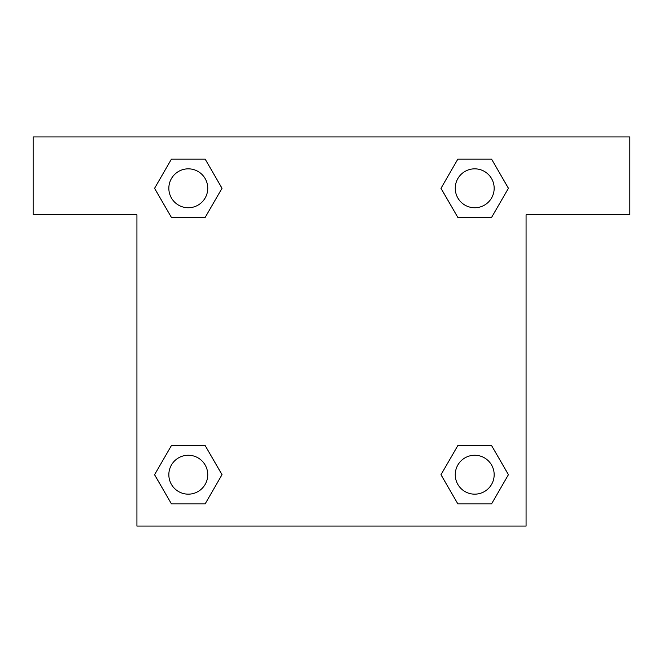 <?xml version="1.0" encoding="UTF-8"?>
<svg xmlns="http://www.w3.org/2000/svg" width="663" height="663" viewBox="0 0 663 663"><rect width="100%" height="100%" fill="white"/><g stroke="black" fill="none" stroke-linecap="round" stroke-linejoin="round"><path stroke-width="0.99" d="M472.852 217.481L491.556 217.481L457.86 217.481L441.003 188.292L457.86 159.103L491.556 159.103L508.413 188.292L491.556 217.481L457.86 217.481L472.852 217.481L457.86 217.481L440.97 188.317M171.444 217.481L205.14 217.481L171.444 217.481L154.587 188.292L171.444 159.103L205.14 159.103L221.997 188.292L205.14 217.481L171.444 217.481L154.554 188.317M190.148 445.519L171.444 445.519L205.14 445.519L221.997 474.708L205.14 503.897L171.444 503.897L154.587 474.708L171.444 445.519L205.14 445.519L190.148 445.519L205.14 445.519L222.03 474.683M491.556 445.519L457.86 445.519L491.556 445.519L508.413 474.708L491.556 503.897L457.86 503.897L441.003 474.708L457.86 445.519L491.556 445.519L508.446 474.683M629.85 136.926L33.15 136.926L33.15 214.754L136.926 214.754L136.926 526.074L526.074 526.074L526.074 214.754L629.85 214.754L629.85 136.926M205.14 159.103L171.444 159.103L205.14 159.103L222.03 188.267M171.444 503.897L205.14 503.897L171.444 503.897L154.554 474.733M457.86 503.897L491.556 503.897L457.86 503.897L440.97 474.733M491.556 159.103L457.86 159.103L491.556 159.103L508.446 188.267M494.167 474.708A19.459 19.459 0 0 0 464.978 457.86A19.459 19.459 0 0 0 464.978 491.556A19.459 19.459 0 0 0 494.167 474.708M207.751 474.708A19.459 19.459 0 0 0 178.562 457.86A19.459 19.459 0 0 0 178.562 491.556A19.459 19.459 0 0 0 207.751 474.708M494.167 188.292A19.459 19.459 0 0 0 464.978 171.444A19.459 19.459 0 0 0 464.978 205.14A19.459 19.459 0 0 0 494.167 188.292M207.751 188.292A19.459 19.459 0 0 0 178.562 171.444A19.459 19.459 0 0 0 178.562 205.14A19.459 19.459 0 0 0 207.751 188.292M457.86 445.519L472.852 445.519M205.14 217.481L190.148 217.481"/></g></svg>
